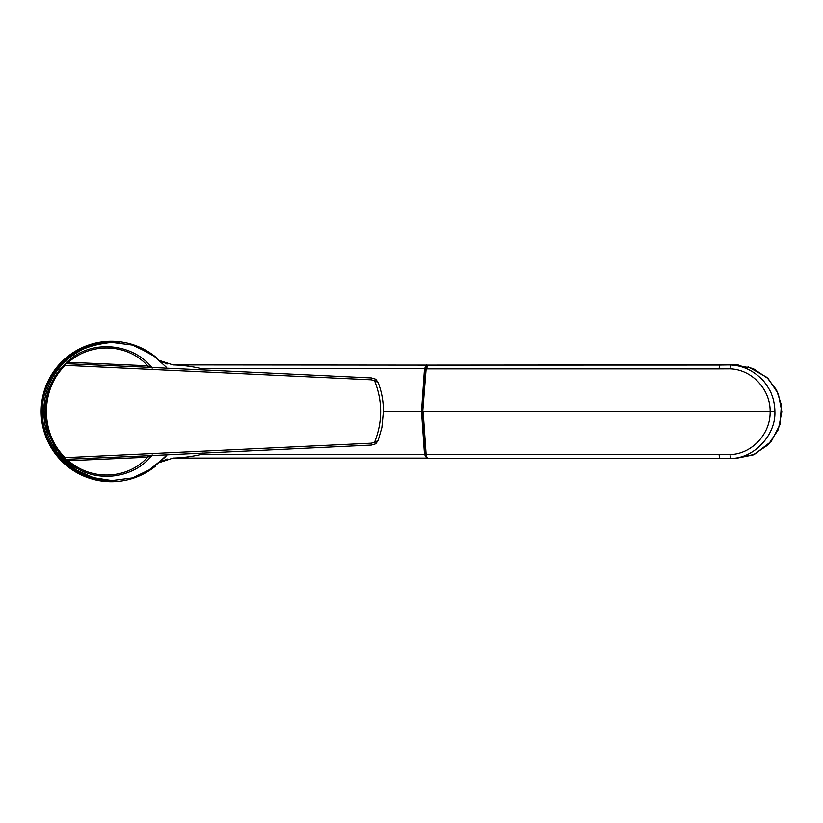 <?xml version="1.0" encoding="UTF-8"?>
<svg xmlns="http://www.w3.org/2000/svg" width="823" height="823" viewBox="0 0 823 823"><rect width="100%" height="100%" fill="white"/><g stroke="black" fill="none" stroke-linecap="round" stroke-linejoin="round"><path stroke-width="1.23" d="M113.831 342.399A69.142 69.142 0 0 0 42.23 411.5A69.142 69.142 0 0 0 113.821 480.601M155.177 356.606A70.222 70.222 0 0 0 41.15 411.5A70.222 70.222 0 0 0 155.238 466.343M202.643 453.041L201.666 454.378C191.317 456.672 181.78 457.907 173.046 458.072L160.032 462.341L173.046 458.072L426.674 458.102L173.046 458.072M173.046 364.928L160.073 360.69L173.046 364.928L432.178 365.124L173.046 364.928C181.78 365.093 191.317 366.328 201.666 368.622L424.483 368.663L426.674 364.898L427.178 365.453L425.182 368.838L422.22 411.5L421.51 411.5L424.483 368.663L425.182 368.838M200.339 453.154L201.666 454.378L424.483 454.337L421.51 411.5L383.415 411.5M427.178 457.547L426.674 458.102L424.483 454.337L425.182 454.162L422.22 411.5M44.421 401.686L44.463 401.367C49.586 365.577 81.477 342.522 111.866 342.43L132.452 345.084L152.389 354.61L166.441 367.346M167.141 454.78L152.399 468.38L132.452 477.916L111.866 480.57C81.508 480.539 49.545 457.341 44.463 421.633L43.722 411.5L44.463 401.367M66.354 459.604A1.924 1.327 136 0 1 65.367 459.368L64.832 458.761A1.924 1.913 -23 0 0 66.179 459.306L68.402 460.685C92.053 481.589 128.316 478.955 147.595 457.218L152.265 454.913C133.46 479.583 92.711 484.325 67.825 461.652L65.367 459.368C52.723 447.763 44.936 429.267 45.049 411.5C45.399 392.592 52.168 376.636 65.367 363.632L67.825 361.348C92.351 338.459 133.768 343.747 152.255 368.097L147.584 365.782C128.419 344.065 91.97 341.411 68.402 362.315L147.584 365.782A1.924 0.525 92.9 0 1 147.06 367.243L66.169 363.694L65.295 365.361L371.296 379.794L371.44 377.932L147.06 367.243M64.832 458.761L64.636 458.545C51.983 445.737 45.481 430.059 45.131 411.5C45.625 400.462 47.302 391.954 50.182 385.977C53.711 377.582 58.526 370.401 64.626 364.455L65.367 363.632A1.924 1.327 44 0 1 66.354 363.396L66.169 363.694A1.924 1.913 23 0 0 64.832 364.239M147.07 455.767L371.44 445.068L371.296 443.206L65.305 457.639L66.179 459.306L147.07 455.767A1.924 0.525 87.1 0 1 147.595 457.218L68.402 460.685L67.825 461.652M149.776 455.654L150.29 455.623M371.296 443.206L374.568 442.239C382.674 421.746 382.674 401.254 374.568 380.761L371.296 379.794M64.626 364.455L65.295 365.361C40.162 389.042 40.142 433.958 65.305 457.639L64.626 458.545M67.825 361.348L68.402 362.315L66.354 363.396M378.096 440.583L375.73 443.782L374.568 442.239L378.096 440.583L381.862 427.621L383.415 411.49C383.446 401.429 381.677 391.748 378.107 382.448L374.568 380.761L375.73 379.218L371.44 377.932M428.289 365.124L729.353 364.928L719.446 365.062L719.117 368.889L426.119 368.879L428.299 365.124L719.436 365.062M730.011 368.838L730.454 364.98C742.459 365.484 753.035 370.34 762.16 379.547C764.402 381.347 770.75 390.956 771.593 394.423C773.723 399.32 774.906 406.521 774.885 411.716C775.852 435.264 753.899 458.668 730.454 458.462L428.299 458.318C427.24 458.154 426.509 456.899 426.119 454.553L730.011 454.605C752.201 453.936 770.565 433.721 770.143 411.716C770.565 389.721 752.201 369.496 730.011 368.838L719.117 368.889M422.713 411.716L426.119 368.879L422.641 411.716L426.119 454.553L423.145 411.716L774.885 411.716M730.011 454.605L730.454 458.462L729.353 458.514L735.248 458.514L753.086 454.944L768.198 444.801L778.301 429.627L781.85 411.706L778.291 393.795L768.188 378.621L753.066 368.488L735.237 364.928L728.911 364.939M719.117 454.543L719.446 458.37L728.88 458.504M428.299 365.124C427.014 365.196 426.119 366.502 425.604 369.033L422.641 411.716L425.604 454.409C426.129 456.95 427.024 458.257 428.299 458.318L428.289 458.318M201.666 368.622L200.339 369.856M43.928 406.14L44.442 401.501C46.757 386.038 53.66 372.716 65.14 361.544C74.924 350.876 90.499 344.508 111.835 342.43L111.866 342.43M111.866 480.57L93.472 477.669L76.22 469.995L56.952 452.177L45.131 425.388M159.796 360.443L166.997 364.075M163.489 362.737L160.67 361.112M159.765 462.588L167.007 458.925M163.54 460.242L160.66 461.898M427.435 458.092L426.674 458.102M111.846 342.43L119.674 342.666M132.452 477.916L146.36 472.124L165.084 457.238L167.162 454.78M156.082 357.305L136.114 346.288M133.285 345.341L132.452 345.084M375.73 443.782L371.44 445.068M378.086 382.407L375.73 379.218M44.442 421.499L43.784 414.401M719.436 458.37L428.299 458.318M735.248 458.514L754.454 454.347L771.274 441.395L780.173 424.205L781.356 404.875L776.48 389.896L766.913 377.387L748.014 366.719M738.324 365.031L735.237 364.928"/></g></svg>
